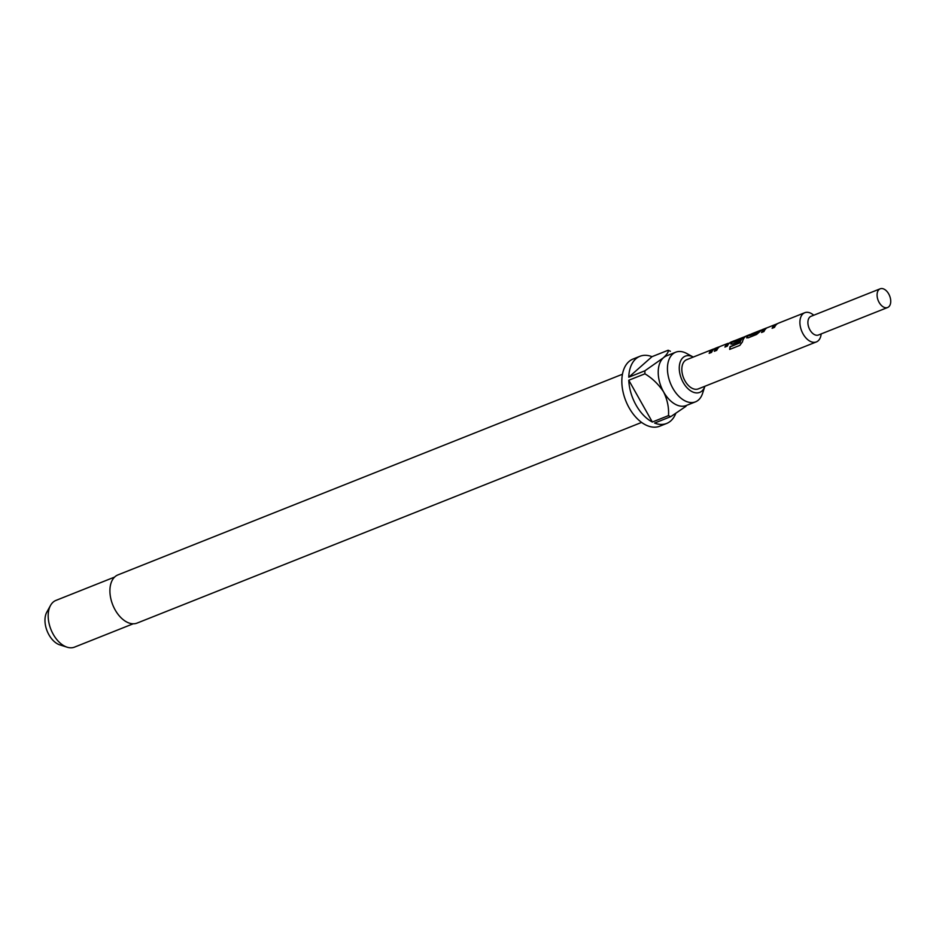 <?xml version="1.0" encoding="UTF-8"?>
<svg xmlns="http://www.w3.org/2000/svg" width="936" height="936" viewBox="0 0 936 936"><rect width="100%" height="100%" fill="white"/><g stroke="black" fill="none" stroke-linecap="round" stroke-linejoin="round"><path stroke-width="1.4" d="M772.469 328.162A15.397 9.442 -111.7 0 1 774.353 325.541A15.397 9.442 -111.7 0 1 775.265 324.874L775.137 324.593A15.713 9.641 -111.7 0 0 774.201 325.272A15.713 9.641 -111.7 0 0 772.118 328.302L774.54 327.343A15.713 9.641 -111.7 0 1 776.623 324.312A15.713 9.641 -111.7 0 1 777.793 323.493L775.16 324.628M761.892 332.374A15.397 9.442 -111.7 0 1 763.788 329.741A15.397 9.442 -111.7 0 1 764.923 328.945L764.794 328.653A15.713 9.641 -111.7 0 0 763.636 329.472A15.713 9.641 -111.7 0 0 761.541 332.502L763.963 331.543A15.713 9.641 -111.7 0 1 766.058 328.513A15.713 9.641 -111.7 0 1 766.982 327.834L775.137 324.593M761.611 330.01L761.413 330.092A15.713 9.641 -111.7 0 0 760.254 330.42A15.713 9.641 -111.7 0 0 758.464 331.531A15.713 9.641 -111.7 0 0 757.622 332.42L757.786 332.678A15.397 9.442 -111.7 0 1 758.616 331.8A15.397 9.442 -111.7 0 1 760.371 330.712L761.015 330.455M757.786 332.678L749.467 335.661A15.713 9.641 -111.7 0 1 750.309 334.772A15.713 9.641 -111.7 0 1 752.111 333.661L760.254 330.42M746.682 337.837L747.045 337.112A15.397 9.442 -111.7 0 1 748.039 336.012A15.397 9.442 -111.7 0 1 749.806 334.912L750.438 334.667M747.045 337.112L746.811 337.954M729.893 349.339A15.397 9.442 -111.7 0 1 730.244 346.835L740.025 342.798A15.397 9.442 -111.7 0 1 742.611 338.165A15.397 9.442 -111.7 0 1 743.523 337.498L743.395 337.217A15.713 9.641 -111.7 0 0 742.459 337.896A15.713 9.641 -111.7 0 0 739.826 342.623L730.045 346.671A15.713 9.641 -111.7 0 0 729.67 349.42L739.838 345.384L742.435 341.897A15.713 9.641 -111.7 0 1 745.15 336.831A15.713 9.641 -111.7 0 1 746.32 336.012L743.418 337.252M731.074 344.214L731.297 343.372A15.397 9.442 -111.7 0 1 732.303 342.272A15.397 9.442 -111.7 0 1 733.45 341.464L733.321 341.184A15.713 9.641 -111.7 0 0 732.151 341.991A15.713 9.641 -111.7 0 0 731.133 343.126L730.946 344.109M740.107 339.791L733.461 342.038A15.713 9.641 -111.7 0 1 734.315 341.137A15.713 9.641 -111.7 0 1 735.24 340.458L743.395 337.217M725.248 346.94A15.397 9.442 -111.7 0 1 727.143 344.319A15.397 9.442 -111.7 0 1 728.056 343.652L730.197 342.845M714.671 351.152A15.397 9.442 -111.7 0 1 716.567 348.531A15.397 9.442 -111.7 0 1 717.713 347.724L717.584 347.443A15.713 9.641 -111.7 0 0 716.414 348.262A15.713 9.641 -111.7 0 0 714.332 351.281L716.754 350.321A15.713 9.641 -111.7 0 1 718.836 347.291A15.713 9.641 -111.7 0 1 719.772 346.612L717.584 347.443M709.511 353.2A15.397 9.442 -111.7 0 1 711.407 350.579A15.397 9.442 -111.7 0 1 713.162 349.491L713.794 349.233M887.62 307.499L818.438 335.006A10.05 6.166 -111.7 0 1 809.429 328.945A10.05 6.166 -111.7 0 1 809.862 317.035A10.05 6.166 -111.7 0 1 811.009 316.321L880.191 288.803A10.05 6.166 -111.7 0 1 889.2 294.875A10.05 6.166 -111.7 0 1 888.767 306.786A10.05 6.166 -111.7 0 1 887.62 307.499A10.05 6.166 -111.7 0 1 878.611 301.427A10.05 6.166 -111.7 0 1 879.044 289.516A10.05 6.166 -111.7 0 1 880.191 288.803M821.176 333.93A15.713 9.641 -111.7 0 1 818.169 340.809A15.713 9.641 -111.7 0 1 816.379 341.921A15.713 9.641 -111.7 0 1 802.304 332.444A15.713 9.641 -111.7 0 1 802.971 313.829A15.713 9.641 -111.7 0 1 804.761 312.718A15.713 9.641 -111.7 0 1 813.735 315.233M683.069 357.54A19.492 11.957 68.3 0 0 683.21 382.496A19.492 11.957 68.3 0 0 701.93 391.014A19.492 11.957 68.3 0 0 704.89 386.264L702.573 393.389A26.711 16.38 68.3 0 1 698.502 399.964A26.711 16.38 68.3 0 1 695.46 401.848A26.711 16.38 68.3 0 1 671.522 385.737A26.711 16.38 68.3 0 1 672.668 354.1A26.711 16.38 68.3 0 1 675.71 352.205A26.711 16.38 68.3 0 1 686.696 353.48L693.272 357.061A19.492 11.957 68.3 0 0 683.069 357.54M622.452 374.236L117.936 574.903A25.927 15.9 68.3 0 0 114.976 576.74A25.927 15.9 68.3 0 0 113.876 607.452A25.927 15.9 68.3 0 0 137.101 623.083L641.616 422.417M114.625 577.067L55.973 600.397A25.143 15.421 68.3 0 0 53.095 602.176A25.143 15.421 68.3 0 0 50.532 605.44A25.143 15.421 68.3 0 0 50.93 629.46A25.143 15.421 68.3 0 0 67.135 647.197A25.143 15.421 68.3 0 0 74.552 647.115L133.204 623.785M50.532 605.44L46.8 612.156A19.691 12.086 68.3 0 0 47.116 630.969A19.691 12.086 68.3 0 0 59.81 644.869L67.135 647.197M695.46 401.848L686.228 405.522A26.711 16.38 -111.7 0 1 663.624 391.962A26.711 16.38 -111.7 0 1 663.437 357.763A26.711 16.38 -111.7 0 1 666.49 355.879L675.71 352.205M670.41 351.292A36.141 22.171 -111.7 0 0 668.128 350.251L651.994 356.675A36.141 22.171 68.3 0 0 639.943 356.288L633.028 359.038A36.141 22.171 68.3 0 0 628.898 361.6A36.141 22.171 68.3 0 0 627.354 404.41A36.141 22.171 68.3 0 0 659.74 426.208L666.654 423.446A36.141 22.171 68.3 0 0 670.784 420.896A36.141 22.171 68.3 0 0 675.792 413.396M639.943 356.288A36.141 22.171 68.3 0 0 635.813 358.851A36.141 22.171 68.3 0 0 628.77 377.208L644.916 370.785A36.141 22.171 -111.7 0 0 644.927 373.815L628.781 380.238A36.141 22.171 68.3 0 0 652.333 422.031L668.48 415.607A36.141 22.171 -111.7 0 0 670.749 416.649L654.615 423.072A36.141 22.171 68.3 0 0 666.654 423.446M816.379 341.921L698.314 388.885A15.713 9.641 -111.7 0 1 684.228 379.408A15.713 9.641 -111.7 0 1 684.906 360.793A15.713 9.641 -111.7 0 1 686.696 359.681L713.045 349.198A15.713 9.641 -111.7 0 1 714.203 348.871L714.402 348.789M718.357 347.08L715.467 348.239A15.713 9.641 -111.7 0 0 713.665 349.35A15.713 9.641 -111.7 0 0 711.582 352.381L709.16 353.34A15.713 9.641 -111.7 0 1 711.255 350.31A15.713 9.641 -111.7 0 1 713.045 349.198M720.041 346.472L727.915 343.372A15.713 9.641 -111.7 0 0 726.991 344.05A15.713 9.641 -111.7 0 0 724.909 347.08L727.33 346.121A15.713 9.641 -111.7 0 1 729.413 343.091A15.713 9.641 -111.7 0 1 730.571 342.272L730.103 342.553M735.649 340.271L733.321 341.184M767.204 327.729L762.676 329.46A15.713 9.641 -111.7 0 0 760.886 330.572A15.713 9.641 -111.7 0 0 759.856 331.695L756.545 334.491L748.063 337.873L746.87 336.866A15.713 9.641 -111.7 0 1 747.887 335.731A15.713 9.641 -111.7 0 1 749.689 334.632A15.713 9.641 -111.7 0 1 750.847 334.292L750.859 334.339M765.578 328.302L764.794 328.653M731.297 343.372L732.326 344.132L739.276 341.371A15.713 9.641 -111.7 0 1 740.423 339.347L733.461 342.038M757.622 332.42L749.467 335.661M670.749 416.649L685.994 406.306M668.128 350.251C668.737 351.702 667.169 354.206 663.437 357.763L644.916 370.785M651.994 356.675L628.77 377.208M628.781 380.238L652.333 422.031M644.927 373.815C652.462 378.39 658.687 384.439 663.624 391.962C667.415 399.871 669.041 407.757 668.48 415.607M718.965 347.186L717.713 347.724M734.432 341.032L733.45 341.464M766.174 328.407L764.923 328.945M804.761 312.718L778.261 323.259M749.689 334.632L746.788 335.778M734.105 340.821L731.051 342.038M729.542 342.974L728.021 343.582M745.278 336.714L743.5 337.428M776.751 324.195L775.242 324.804"/></g></svg>
